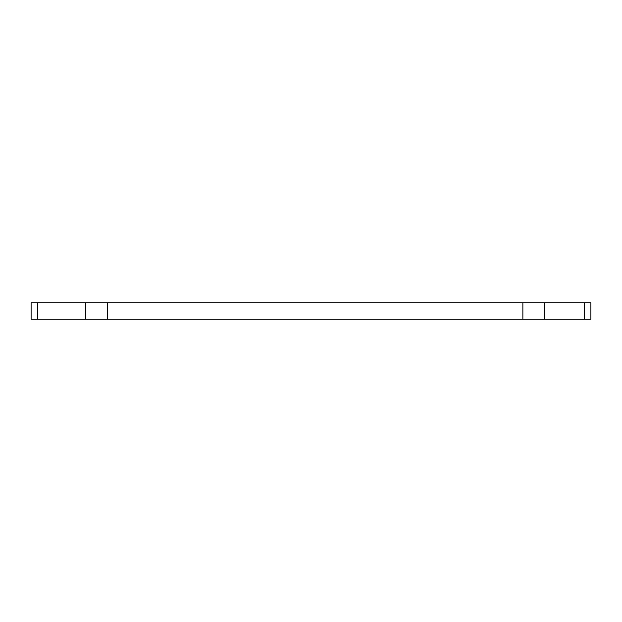<?xml version="1.0" encoding="UTF-8"?>
<svg xmlns="http://www.w3.org/2000/svg" width="622" height="622" viewBox="0 0 622 622"><rect width="100%" height="100%" fill="white"/><g stroke="black" fill="none" stroke-linecap="round" stroke-linejoin="round"><path stroke-width="0.93" d="M544.74 302.805L544.74 319.195L590.9 319.195L590.9 302.805L85.743 302.805L85.743 319.195L31.1 319.195L31.1 302.805L85.743 302.805M544.74 319.195L85.743 319.195M37.499 302.805L37.499 319.195M584.501 302.805L584.501 319.195M522.884 302.805L522.884 319.195M107.598 302.805L107.598 319.195"/></g></svg>

